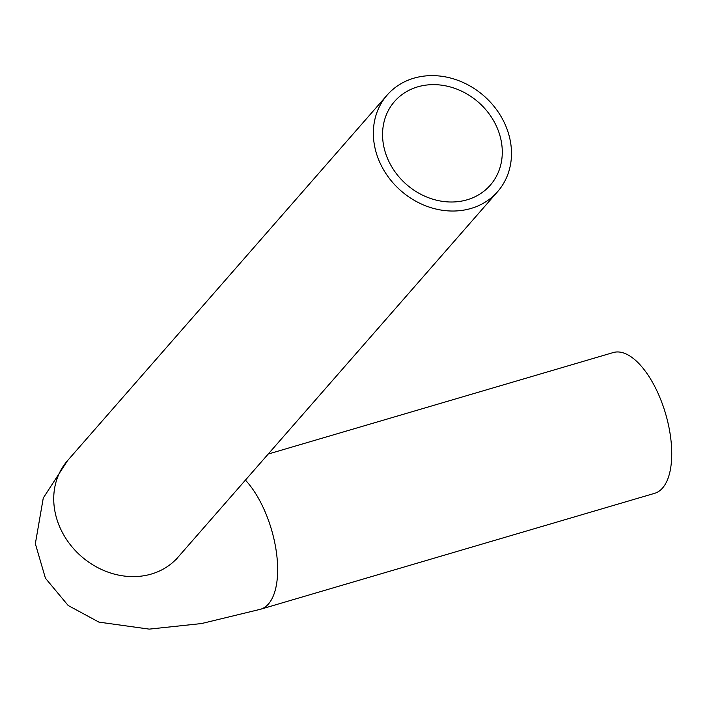 <?xml version="1.0" encoding="UTF-8"?>
<svg xmlns="http://www.w3.org/2000/svg" width="707" height="707" viewBox="0 0 707 707"><rect width="100%" height="100%" fill="white"/><g stroke="black" fill="none" stroke-linecap="round" stroke-linejoin="round"><path stroke-width="1.06" d="M496.924 127.295A63.586 54.625 -138.8 0 1 490.287 185.181A63.586 54.625 -138.8 0 1 406.463 184.447A63.586 54.625 -138.8 0 1 394.55 101.472A63.586 54.625 -138.8 0 1 496.924 127.295M505.302 124.83A73.369 63.029 -138.8 0 1 497.648 191.615A73.369 63.029 -138.8 0 1 400.931 190.775A73.369 63.029 -138.8 0 1 387.189 95.038A73.369 63.029 -138.8 0 1 505.302 124.83M245.426 480.115A73.369 32.955 73.6 0 1 264.577 510.595A73.369 32.955 73.6 0 1 260.565 609.248L654.647 493.318A73.369 32.955 -106.4 0 0 658.659 394.665A73.369 32.955 -106.4 0 0 613.243 352.554L268.218 454.044M497.648 191.615L178.031 557.196A73.369 63.029 -138.8 0 1 81.314 556.356A73.369 63.029 -138.8 0 1 67.563 460.619L387.189 95.038M178.031 557.196L176.379 559.228M67.563 460.619L43.268 498.02L35.35 543.71L45.425 578.211L68.172 605.492L98.918 622.116L149.23 629.124L201.513 623.556L260.565 609.248"/></g></svg>
